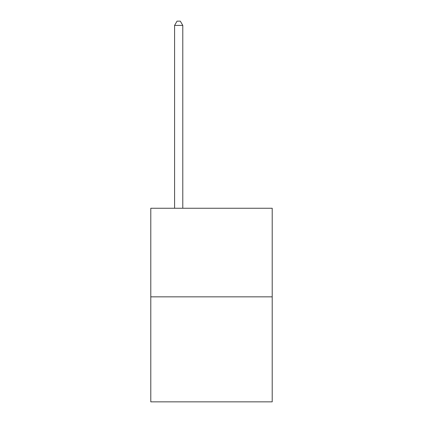 <?xml version="1.0" encoding="UTF-8"?>
<svg xmlns="http://www.w3.org/2000/svg" width="423" height="423" viewBox="0 0 423 423"><rect width="100%" height="100%" fill="white"/><g stroke="black" fill="none" stroke-linecap="round" stroke-linejoin="round"><path stroke-width="0.63" d="M272.206 296.846L272.206 208.253L150.794 208.253L150.794 401.85L272.206 401.85L272.206 296.846L150.794 296.846M182.789 208.253L182.789 25.417L174.583 25.417L174.583 208.253M174.583 25.417L177.047 21.15L180.325 21.15L182.789 25.417"/></g></svg>
